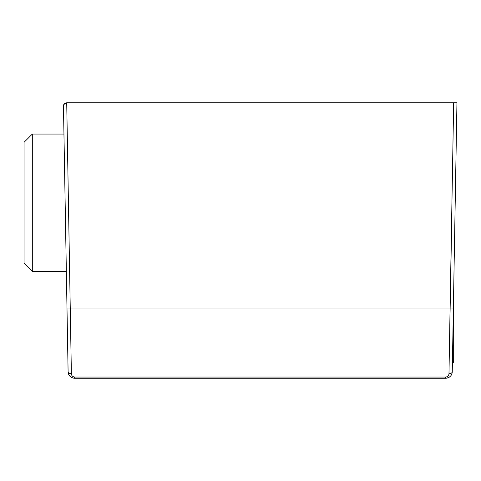 <?xml version="1.0" encoding="UTF-8"?>
<svg xmlns="http://www.w3.org/2000/svg" width="481" height="481" viewBox="0 0 481 481"><rect width="100%" height="100%" fill="white"/><g stroke="black" fill="none" stroke-linecap="round" stroke-linejoin="round"><path stroke-width="0.72" d="M66.348 271.506L32.317 271.506L32.317 134.061L63.949 134.061M32.317 271.506L24.05 263.239L24.05 142.334L32.317 134.061M67.448 334.379L66.895 302.886M65.837 242.027L68.037 368.302M66.715 102.76L71.38 373.725C71.537 375.679 72.631 376.785 74.657 377.05L445.695 377.05C447.727 376.785 448.821 375.673 448.977 373.725A3.283 1.99 1 0 0 452.254 371.795L456.95 102.76L66.715 102.76C64.484 103.229 63.402 104.341 63.462 106.097L68.104 371.795C68.398 375.571 70.587 377.723 74.657 378.24L445.695 378.24A6.56 6.56 166.4 0 0 452.254 371.795L452.302 368.915M63.769 123.695L64.971 192.653M65.428 218.855L66.534 281.992M63.841 104.509L66.745 102.76L181.451 102.76M448.484 102.76L338.907 102.76M452.356 365.885L452.405 363.203L453.649 361.658M452.699 346.158A1.966 0.83 180 0 0 453.673 345.436L453.673 361.363A1.966 1.966 -179.6 0 1 453.673 361.375A1.966 1.966 -179.3 0 0 453.673 361.363L453.673 290.644L455.104 208.604L452.675 347.709M452.368 365.121L452.405 363.203A1.966 1.966 -179.6 0 0 453.673 361.375M71.38 373.725A3.277 1.99 179 0 1 68.104 371.795A6.56 6.56 166.4 0 0 71.675 377.525M72.24 377.777A6.56 6.56 166.4 0 0 74.657 378.24L445.695 378.24C449.789 377.711 451.972 375.565 452.254 371.795M456.95 102.76L453.673 102.76L450.09 308.038L453.367 308.038M448.977 373.725L450.09 308.038L66.985 308.038M445.695 377.05L445.695 378.24L152.94 378.24M453.673 361.363L453.673 360.606A1.966 0.83 180 0 1 452.435 361.375M451.893 210.991L449.452 346.26M74.657 377.05L74.657 378.24"/></g></svg>
